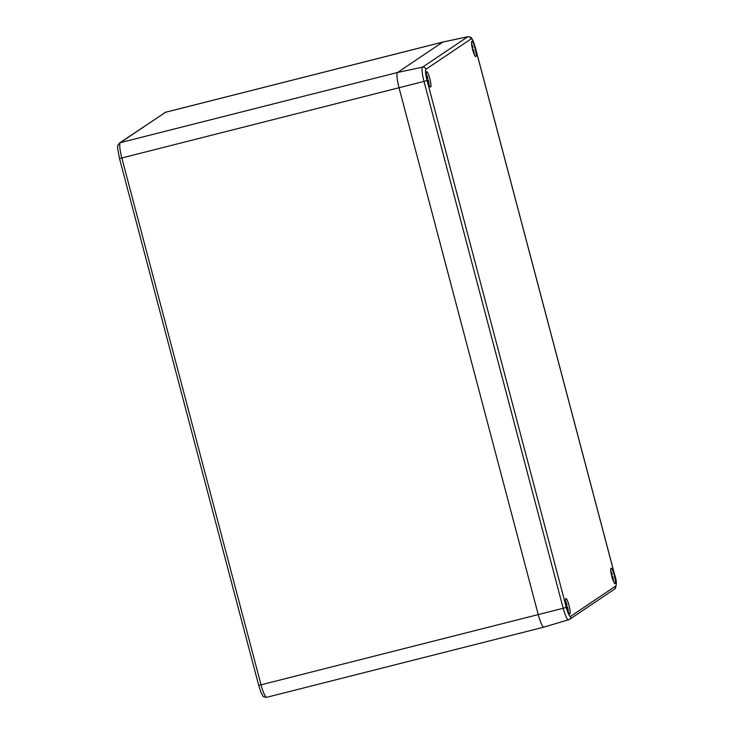 <?xml version="1.0" encoding="UTF-8"?>
<svg xmlns="http://www.w3.org/2000/svg" width="734" height="734" viewBox="0 0 734 734"><rect width="100%" height="100%" fill="white"/><g stroke="black" fill="none" stroke-linecap="round" stroke-linejoin="round"><path stroke-width="1.1" d="M119.523 158.37L119.486 158.416C116.834 144.497 117.101 146.552 119.449 143.047L165.664 112.219L442.877 42.04A14.368 2.45 75.8 0 0 442.74 42.104L397.534 72.483A14.368 2.45 75.8 0 0 399.048 87.796L538.251 614.642A14.368 2.45 75.8 0 0 543.931 627.13A14.368 2.45 75.8 0 0 544.068 627.065M568.254 611.807A6.478 1.101 75.8 0 0 567.538 606.89L566.676 607.082M566.281 605.495L567.061 605.091A6.478 1.101 75.8 0 0 565.565 601.174M568.272 611.853L567.538 606.88L566.795 607.523M566.74 605.146L565.556 601.128M429.83 78.602A7.9 1.349 75.8 0 0 426.702 71.739A7.9 1.349 75.8 0 0 427.463 80.199A7.9 1.349 75.8 0 0 430.574 87.062A7.9 1.349 75.8 0 0 429.83 78.602M569.034 605.458A7.9 1.349 75.8 0 0 565.896 598.595A7.9 1.349 75.8 0 0 566.666 607.046A7.9 1.349 75.8 0 0 569.777 613.918A7.9 1.349 75.8 0 0 569.034 605.458M614.23 575.08A7.9 1.349 75.8 0 0 611.101 568.217A7.9 1.349 75.8 0 0 611.862 576.667A7.9 1.349 75.8 0 0 614.973 583.539A7.9 1.349 75.8 0 0 614.23 575.08M475.036 48.224A7.9 1.349 75.8 0 0 471.898 41.361A7.9 1.349 75.8 0 0 472.668 49.82A7.9 1.349 75.8 0 0 475.779 56.683A7.9 1.349 75.8 0 0 475.036 48.224M427.069 80.456L566.272 607.312A10.524 1.789 75.8 0 0 570.529 616.413L615.734 586.035A10.524 1.789 75.8 0 0 614.624 574.814L475.421 47.958A10.524 1.789 75.8 0 0 471.164 38.865L425.968 69.244A10.524 1.789 75.8 0 0 427.069 80.456L423.995 81.419A13.396 2.285 -104.2 0 1 422.591 67.143L467.787 36.764A13.396 2.285 -104.2 0 1 467.934 36.7L442.896 42.04A14.368 2.45 75.8 0 0 442.74 42.104L397.534 72.483A14.368 2.45 75.8 0 0 399.048 87.796L538.251 614.642A14.368 2.45 75.8 0 0 543.94 627.12L266.708 697.3A14.368 2.45 75.8 0 1 261.038 684.822L563.198 608.266L423.995 81.419L121.835 157.966L261.038 684.822L258.717 685.226M474.256 54.573A6.478 1.101 75.8 0 0 473.54 49.655L472.668 49.848M472.283 48.261L473.063 47.857A6.478 1.101 75.8 0 0 471.567 43.948M474.274 54.619L473.54 49.655L472.788 50.288M472.733 47.912L471.558 43.893M613.459 581.429A6.478 1.101 75.8 0 0 612.734 576.511L611.872 576.704M611.486 575.117L612.266 574.713A6.478 1.101 75.8 0 0 610.761 570.795M613.477 581.475L612.743 576.502L611.991 577.144M611.936 574.768L610.761 570.749M429.051 84.951A6.478 1.101 75.8 0 0 428.335 80.034L427.472 80.226M427.078 78.639L427.858 78.235A6.478 1.101 75.8 0 0 426.362 74.327M429.078 84.997L428.344 80.034L427.592 80.667M427.537 78.29L426.362 74.272M471.164 38.865A2.872 2.826 -123.9 0 0 467.787 36.764L442.74 42.104L165.526 112.274L120.321 142.653L397.534 72.483L422.591 67.143A2.872 2.826 -123.9 0 1 425.968 69.244M165.664 112.219A14.368 2.45 75.8 0 0 165.526 112.274A2.872 2.826 56.1 0 0 164.655 112.669M119.449 143.047A2.872 2.826 56.1 0 1 120.321 142.653A14.368 2.45 75.8 0 0 121.835 157.966L119.486 158.416L258.689 685.262C261.616 694.896 261.359 692.859 262.506 695.199C262.744 696.511 264.148 697.208 266.708 697.3M570.529 616.413A2.872 2.826 -123.9 0 1 568.621 619.845A13.396 2.285 -104.2 0 1 568.511 619.9A13.396 2.285 -104.2 0 1 563.198 608.266L566.272 607.312M543.94 627.12L569.391 619.487L614.587 589.108A2.872 2.826 -123.9 0 0 615.734 586.035M614.587 589.108C616.863 585.824 616.89 581.044 614.661 574.777L475.458 47.921C472.522 38.333 472.889 40.865 471.962 38.792C471.577 37.471 470.228 36.773 467.934 36.7"/></g></svg>
